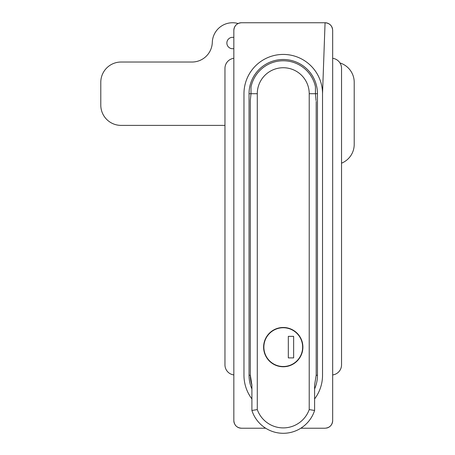 <?xml version="1.0" encoding="UTF-8"?>
<svg xmlns="http://www.w3.org/2000/svg" width="455" height="455" viewBox="0 0 455 455"><rect width="100%" height="100%" fill="white"/><g stroke="black" fill="none" stroke-linecap="round" stroke-linejoin="round"><path stroke-width="0.68" d="M314.598 398.927A39.278 39.278 0 0 0 322.532 375.256L322.532 93.707A39.278 39.278 0 0 0 283.255 54.429A39.278 39.278 0 0 0 243.971 93.707L243.971 375.256A39.278 39.278 0 0 0 251.905 398.927M237.209 426.932A7.604 7.604 0 0 0 241.44 428.218L265.697 428.218L241.44 428.218C236.816 427.763 234.28 425.232 233.836 420.619A7.604 7.604 0 0 0 234.416 423.525M325.063 428.218L300.812 428.218L325.063 428.218C329.682 427.774 332.213 425.237 332.668 420.619L332.668 30.354C332.224 25.742 329.687 23.205 325.063 22.75L241.44 22.75C236.822 23.194 234.291 25.73 233.836 30.354L233.836 420.619L233.836 30.354A7.604 7.604 0 0 1 241.44 22.75L325.063 22.75A7.604 7.604 0 0 1 332.525 28.87M316.037 100.544L315.446 93.707L317.465 93.707A34.21 34.21 0 0 0 283.255 59.497A34.21 34.21 0 0 0 249.039 93.707L249.039 375.256L250.307 375.256M317.465 93.707L317.465 375.256A34.21 34.21 0 0 1 314.598 388.962M251.905 388.962A34.21 34.21 0 0 1 249.039 375.256M233.836 37.464A5.705 5.705 0 0 0 226.869 43.026A5.705 5.705 0 0 0 233.836 48.583M238.101 23.518A20.276 20.276 0 0 0 212.303 42.389A20.276 20.276 0 0 1 192.038 62.028L121.064 62.028A20.276 20.276 0 0 0 100.788 82.304L100.788 105.111A20.276 20.276 0 0 0 121.064 125.387L224.963 125.387M341.54 163.186A20.276 20.276 0 0 0 354.212 144.389L354.212 82.304A20.276 20.276 0 0 0 339.97 62.949M263.61 347.125A19.639 19.639 0 0 0 283.255 366.764A19.639 19.639 0 0 0 302.893 347.125A19.639 19.639 0 0 0 283.255 327.486A19.639 19.639 0 0 0 263.61 347.125M251.905 410.478L257.285 409.591L257.285 93.707A25.969 25.969 0 0 1 283.255 67.738A25.969 25.969 0 0 1 309.218 93.707L315.446 93.707L315.446 86.729A32.942 32.942 0 0 0 289.954 61.453A23.774 16.812 180 0 0 283.255 60.771A23.774 16.812 180 0 0 276.549 61.453A32.942 32.942 0 0 0 251.001 86.99L251.001 93.707L250.307 100.424L250.307 375L251.905 385.14L251.905 410.478A32.942 32.942 0 0 0 314.598 410.478L314.598 385.14L316.197 375L316.197 101.437M257.285 409.591A27.567 27.567 0 0 0 309.218 409.591L314.598 410.478M309.218 93.707L309.218 409.591M250.318 375.83A32.942 32.942 0 0 0 251.905 385.14A32.942 32.942 0 0 1 250.318 375.83M332.668 58.308A10.135 10.135 0 0 1 341.54 68.364L341.54 364.864A10.135 10.135 0 0 1 332.668 374.92M233.836 58.308A10.135 10.135 0 0 0 224.963 68.364L224.963 364.864A10.135 10.135 0 0 0 233.836 374.92M235.116 424.834A7.604 7.604 0 0 0 236.06 425.988M326.548 428.075A7.604 7.604 0 0 0 332.668 420.619L332.668 30.354M302.638 347.125A19.389 19.389 0 0 0 283.255 327.736A19.389 19.389 0 0 0 263.866 347.125A19.389 19.389 0 0 0 283.255 366.514A19.389 19.389 0 0 0 302.638 347.125M288.322 336.353L288.322 357.897L293.64 357.897L293.64 336.353L288.322 336.353M322.532 93.707L325.063 22.75M249.039 93.707L257.285 93.707M316.197 375.256L317.465 375.256"/></g></svg>
